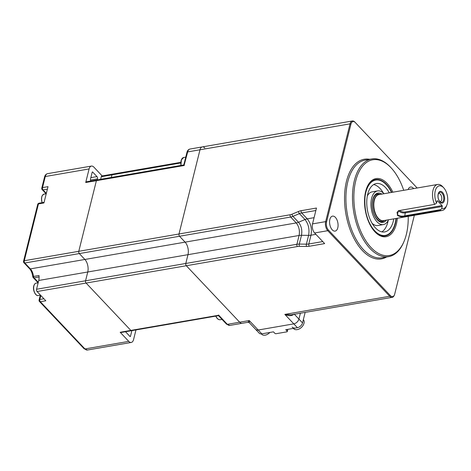 <?xml version="1.0" encoding="UTF-8"?>
<svg xmlns="http://www.w3.org/2000/svg" width="471" height="471" viewBox="0 0 471 471"><rect width="100%" height="100%" fill="white"/><g stroke="black" fill="none" stroke-linecap="round" stroke-linejoin="round"><path stroke-width="0.71" d="M413.673 188.594A7.601 4.115 80.2 0 0 413.391 188.276A7.601 4.115 80.2 0 0 410.541 187.034A7.601 4.115 80.2 0 0 408.11 189.56M404.041 241.405L403.688 242.241A49.567 26.818 -99.8 0 1 388.663 256.63A49.567 26.818 -99.8 0 1 370.065 248.529A49.567 26.818 -99.8 0 1 352.491 195.712A49.567 26.818 -99.8 0 1 371.778 158.951A49.567 26.818 -99.8 0 1 390.382 167.052A49.567 26.818 -99.8 0 1 390.765 167.464L391.377 168.129A48.572 26.282 80.2 0 0 391.001 167.723A48.572 26.282 80.2 0 0 355.74 180.87A48.572 26.282 80.2 0 0 371.089 247.575A48.572 26.282 80.2 0 0 404.041 241.405A48.572 26.282 80.2 0 0 408.216 216.366M385.296 235.418A28.148 15.231 -99.8 0 1 381.18 235.594M332.267 229.866A7.601 4.115 80.2 0 0 335.117 231.108A7.601 4.115 80.2 0 0 338.078 225.468A7.601 4.115 80.2 0 0 335.381 217.372A7.601 4.115 80.2 0 0 332.532 216.13A7.601 4.115 80.2 0 0 329.57 221.764A7.601 4.115 80.2 0 0 332.267 229.866M179.522 236.254L79.305 253.575A1.654 0.895 -99.8 0 1 78.781 251.308A1.654 0.895 80.2 0 0 79.305 253.575L24.816 262.995L30.385 268.888L84.874 259.468L79.305 253.575L84.874 259.468A9.12 4.934 -99.8 0 1 87.759 271.997L85.563 280.787A1.654 0.895 80.2 0 0 86.087 283.053L130.85 330.424A1.654 0.895 80.2 0 0 131.468 330.695A1.654 0.895 -99.8 0 1 130.85 330.424L86.087 283.053A1.654 0.895 -99.8 0 1 85.563 280.787L87.759 271.997A9.12 4.934 80.2 0 0 84.874 259.468L185.091 242.147A9.132 4.94 -99.8 0 1 187.982 254.681L185.786 263.472L187.976 254.676A9.12 4.934 80.2 0 0 185.091 242.147L179.522 236.254A1.654 0.895 -99.8 0 1 178.998 233.987L199.992 149.778L179.004 233.975L290.142 214.764A1.654 0.895 80.2 0 0 290.666 217.037L179.522 236.248L185.097 242.141L296.235 222.93A9.915 6.47 -43.2 0 0 298.526 222.259C301.387 225.892 302.37 230.242 301.481 235.294L299.291 244.084L306.403 244.161L308.593 235.37C309.671 229.23 308.47 223.955 304.99 219.539L299.415 213.634L292.944 216.354L298.526 222.259A9.915 6.459 -43.4 0 1 296.235 222.93L290.666 217.037A9.915 6.459 136.6 0 0 292.944 216.354A1.654 0.624 67.2 0 1 292.044 214.199L298.514 211.479A1.654 0.624 67.2 0 0 299.415 213.634A9.915 6.459 -43.4 0 1 301.693 212.957L307.298 218.891C310.872 223.448 312.102 228.882 310.99 235.194A9.915 5.269 14 0 1 308.593 235.37L301.481 235.294A9.915 5.269 14 0 0 299.085 235.476C299.945 230.613 298.991 226.433 296.241 222.936M40.824 295.494L39.829 299.468A1.654 0.895 80.2 0 0 40.353 301.74L45.828 300.792L37.074 291.525A1.654 0.895 -99.8 0 1 36.55 289.259L185.78 263.466A1.654 0.895 -99.8 0 0 186.304 265.732A1.654 0.895 -99.8 0 1 185.786 263.472L296.895 244.266A1.654 0.895 80.2 0 0 297.419 246.533L186.31 265.738L239.668 322.205L249.247 320.551L249.406 322.782L247.923 322.288L249.247 320.551L258.202 330.018A4.957 3.232 136.6 0 1 255.612 329.353L249.406 322.782M307.298 218.891A9.915 6.541 -42 0 0 304.99 219.539L298.526 222.259M314.075 217.673L307.263 218.85A9.915 6.459 -43.4 0 0 304.984 219.533M179.522 236.248A1.654 0.895 -99.8 0 1 179.004 233.975M298.514 211.479A11.563 7.536 136.6 0 1 301.175 210.684L316.477 208.041L312.526 223.896A6.606 3.574 80.2 0 0 314.61 232.968L324.66 243.601L309.317 246.251A11.563 6.147 14 0 1 306.527 246.463L299.415 246.386A8.26 4.392 -166 0 0 297.419 246.533M247.923 322.288L242.147 323.283A6.606 3.574 -99.8 0 1 239.668 322.205L186.304 265.732L37.074 291.525M294.363 314.263L298.92 319.085L300.38 313.221L298.92 319.085A4.957 3.232 136.6 0 1 293.798 323.865L258.202 330.018A4.957 3.232 136.6 0 1 255.612 329.353L259.227 333.174A4.957 3.232 136.6 0 0 261.817 333.845L273.451 331.837L274.829 333.291A0.989 0.524 -166 0 0 276.165 333.698L286.845 331.849A0.989 0.524 -166 0 0 287.292 331.543A0.989 0.524 -166 0 0 287.151 331.16L287.593 329.388M294.187 314.075C291.82 316.07 288.705 316.176 284.849 314.398L291.166 314.811M416.806 187.629L355.258 122.507A5.946 3.22 80.2 0 0 350.936 124.114L326.562 221.894A5.946 3.22 80.2 0 0 328.44 230.06L390.4 295.635A5.946 3.22 80.2 0 0 394.439 294.875L394.203 295.429A6.606 3.574 -99.8 0 1 392.196 297.348A6.606 3.574 -99.8 0 1 389.717 296.271L327.757 230.696A6.606 3.574 -99.8 0 1 325.667 221.623L350.047 123.844A6.606 3.574 -99.8 0 1 352.361 120.976A6.606 3.574 -99.8 0 1 354.846 122.054L416.806 187.629A6.606 3.574 -99.8 0 1 416.859 187.688A6.606 3.574 -99.8 0 1 416.906 187.741M352.361 120.976L202.312 146.911A6.606 3.574 80.2 0 0 199.992 149.778A6.606 3.574 -99.8 0 1 202.312 146.911A6.606 3.574 -99.8 0 1 204.791 147.988M394.439 294.875A5.946 3.22 80.2 0 0 394.722 294.022L414.345 215.306M371.79 181.282A28.148 15.231 -99.8 0 1 375.728 180.063M403.718 190.319A48.572 26.282 80.2 0 0 391.377 168.129M305.155 312.397L302.535 322.912A4.957 3.232 136.6 0 1 297.413 327.692L285.773 329.706L287.151 331.16M302.535 322.912L298.92 319.085A4.957 3.232 136.6 0 1 293.798 323.865L258.202 330.018L261.817 333.845M303.342 319.674A6.606 4.31 136.6 0 1 304.007 323.259A6.606 4.31 136.6 0 1 297.177 329.635A6.606 4.31 136.6 0 1 293.727 328.746L293.392 328.387M295.629 327.999A6.606 4.31 136.6 0 1 292.179 327.11M269.871 332.455A6.606 4.31 136.6 0 1 265.138 335.175A6.606 4.31 136.6 0 1 261.693 334.28L261.334 333.904M350.936 124.114L350.047 123.844L187.676 151.909A1.654 0.877 -166 0 0 186.928 152.421C187.429 150.508 188.447 149.384 189.99 149.042A6.606 3.574 80.2 0 0 187.676 151.909L184.12 165.268M97.591 180.222A1.654 0.895 80.2 0 0 96.973 179.951A1.654 0.895 80.2 0 0 96.396 180.67L78.781 251.308L96.396 180.67A1.654 0.895 -99.8 0 1 96.973 179.951L183.808 164.944L186.928 152.421M111.321 177.473L111.974 174.859A1.654 0.895 -99.8 0 1 112.551 174.14A1.654 0.895 80.2 0 0 111.974 174.859L111.321 177.473M40.282 295.187L39.087 299.98A1.654 1.654 0 0 0 39.487 301.517A1.654 1.077 -43.4 0 0 40.353 301.74L84.957 348.946A6.606 3.574 80.2 0 0 87.441 350.024L84.097 348.723A1.654 1.077 -43.4 0 0 84.957 348.946L128.771 341.375L120.17 332.273A1.654 0.895 -99.8 0 0 120.788 332.544L218.497 315.652L226.48 324.113A1.654 1.077 -43.4 0 0 227.346 324.336A6.606 3.574 80.2 0 0 229.824 325.414L226.48 324.113M218.573 315.022L227.346 324.336L239.668 322.205A6.606 3.574 -99.8 0 0 242.147 323.283L229.824 325.414M398.607 210.643L396.994 212.509L397.606 214.782C399.485 216.107 401.792 216.477 404.524 215.889L440.626 209.648L441.721 208.559A11.563 6.258 80.2 0 0 446.761 205.274L446.172 206.657A13.217 7.153 -99.8 0 1 442.163 210.496A13.217 7.153 -99.8 0 1 440.267 210.372L404.671 216.525C401.792 217.131 399.337 216.701 397.288 215.235L398.431 210.708L434.621 204.396A13.217 7.153 -99.8 0 1 437.665 184.449A13.217 7.153 -99.8 0 1 442.622 186.61A13.217 7.153 -99.8 0 1 442.728 186.722A13.217 7.153 -99.8 0 1 442.828 186.834M440.067 202.124A5.946 3.22 -99.8 0 1 438.183 193.958A5.946 3.22 -99.8 0 1 442.505 192.351A5.946 3.22 -99.8 0 1 444.383 200.516A5.946 3.22 -99.8 0 1 440.067 202.124M439.837 201.517A5.122 2.773 -99.8 0 1 439.066 192.798A5.122 2.773 -99.8 0 1 441.939 193.098A5.122 2.773 -99.8 0 1 443.682 199.463A5.122 2.773 -99.8 0 1 440.685 202.165A5.122 2.773 -99.8 0 1 439.837 201.517M439.961 201.641A4.133 2.237 80.2 0 0 440.167 201.623A4.133 2.237 80.2 0 0 441.774 198.556A4.133 2.237 80.2 0 0 440.314 194.158A4.133 2.237 80.2 0 0 438.76 193.481A4.133 2.237 80.2 0 0 438.56 193.534M446.761 205.274A11.563 6.258 80.2 0 0 443.741 187.829A11.563 6.258 80.2 0 0 443.653 187.729A11.563 6.258 80.2 0 0 435.928 188.93A11.563 6.258 80.2 0 0 436.558 203.095L434.621 204.396M442.24 206.486L405.272 212.874A0.659 0.359 80.2 0 0 405.066 211.968L442.033 205.58A0.659 0.359 -99.8 0 1 442.24 206.486L441.721 208.559M440.626 209.648L440.267 210.372M436.558 203.095L437.076 201.023A0.659 0.359 -99.8 0 1 437.306 200.734A0.659 0.359 -99.8 0 1 437.553 200.846L437.112 200.923M442.033 205.58L437.553 200.846M404.671 216.525L405.272 212.874A4.957 2.632 14 0 1 398.584 210.855A4.957 2.632 14 0 1 398.46 210.714M102.189 175.936L93.894 167.158A6.606 3.574 80.2 0 0 91.415 166.075A6.606 3.574 80.2 0 0 89.096 168.948L85.716 182.518A1.654 0.895 -99.8 0 1 86.293 181.8L96.973 179.951M44.097 202.312L39.04 203.189A1.654 0.895 80.2 0 0 38.457 203.908L43.933 202.96L48.001 186.663L42.52 187.611A1.654 0.877 -166 0 0 41.778 188.123A1.654 1.654 0 0 0 42.184 189.654L45.675 193.351A1.654 1.077 -43.4 0 0 46.27 193.599M100.647 179.321L101.294 176.707A1.654 0.895 -99.8 0 1 101.877 175.989L180.717 162.36M113.175 174.411A1.654 0.895 80.2 0 0 112.551 174.14M90.844 177.655L96.973 176.596L92.675 172.045A0.659 0.359 80.2 0 0 92.198 172.227L90.509 179.004A1.654 0.895 -99.8 0 0 90.832 181.017M96.973 176.596A1.654 0.895 -99.8 0 1 97.497 178.862L90.485 180.075M97.232 179.91L97.497 178.862M178.998 233.987L24.292 260.722L38.457 203.908A1.654 0.877 -166 0 0 37.715 204.414L23.55 261.234A1.654 0.877 14 0 1 24.292 260.722A1.654 0.895 -99.8 0 0 24.816 262.995A1.654 1.077 136.6 0 1 23.95 262.771L29.52 268.664A1.654 1.077 136.6 0 0 30.385 268.888A9.12 4.934 -99.8 0 1 33.512 276.459L32.776 276.665A1.654 1.654 0 0 0 33.217 277.607A1.654 1.077 -43.4 0 0 34.077 277.831L38.286 282.288M36.55 289.259L38.746 280.463A9.12 4.934 80.2 0 0 38.987 275.511L33.512 276.459A1.654 0.895 80.2 0 0 34.077 277.831L39.093 276.966M128.771 341.375A6.606 3.574 80.2 0 0 131.25 342.452A6.606 3.574 80.2 0 0 133.564 339.585L135.978 329.918M129.914 336.4L130.467 336.306L131.886 330.624M125.521 331.725A1.654 0.895 -99.8 0 0 125.692 331.937L129.99 336.482A0.659 0.359 80.2 0 0 130.467 336.306M372.043 223.254A17.08 9.243 80.2 0 0 377.93 225.521L383.406 224.573A17.08 9.243 80.2 0 0 388.51 219.769M384.012 193.722A17.08 9.243 80.2 0 0 377.589 190.914A17.08 9.243 80.2 0 0 371.06 201.535A17.08 9.243 80.2 0 0 374.869 218.956A17.08 9.243 80.2 0 0 383.406 224.573M381.875 194.093A14.872 8.048 80.2 0 0 377.966 193.092A14.872 8.048 80.2 0 0 372.278 202.336A14.872 8.048 80.2 0 0 375.593 217.508A14.872 8.048 80.2 0 0 383.029 222.394A14.872 8.048 80.2 0 0 386.379 220.14M389.276 192.816A24.545 13.282 80.2 0 0 388.587 191.626A24.545 13.282 80.2 0 0 376.317 183.555A24.545 13.282 80.2 0 0 366.933 198.821A24.545 13.282 80.2 0 0 372.408 223.86A24.545 13.282 80.2 0 0 384.677 231.932A24.545 13.282 80.2 0 0 393.774 218.862M383.471 193.181A24.545 13.282 80.2 0 0 383.111 192.574A24.545 13.282 80.2 0 0 373.668 184.567M391.46 192.433A28.089 15.196 80.2 0 0 389.752 189.301A28.089 15.196 80.2 0 0 375.711 180.069A28.089 15.196 80.2 0 0 364.978 197.532A28.089 15.196 80.2 0 0 371.242 226.186A28.089 15.196 80.2 0 0 385.278 235.418A28.089 15.196 80.2 0 0 395.964 218.485M381.846 231.867A24.545 13.282 80.2 0 0 388.186 220.463M377.589 190.914L372.114 191.862A17.08 9.243 80.2 0 0 367.327 195.971M371.778 158.951L365.208 160.087A49.567 26.818 80.2 0 0 345.92 196.849A49.567 26.818 80.2 0 0 363.494 249.665A49.567 26.818 80.2 0 0 382.093 257.767L388.663 256.63M386.585 256.989A50.556 27.359 -99.8 0 1 362.47 250.625A50.556 27.359 -99.8 0 1 344.778 192.009A50.556 27.359 -99.8 0 1 369.7 159.31M391.76 192.386A28.572 15.461 80.2 0 0 386.355 184.255A28.572 15.461 80.2 0 0 372.202 180.988C361.375 186.622 362.717 219.898 374.898 231.361C377.141 233.704 379.402 235.164 381.663 235.73A28.572 15.461 80.2 0 0 396.258 218.432M397.359 218.244A29.502 15.967 -99.8 0 1 374.998 231.897A29.502 15.967 -99.8 0 1 365.679 191.385A29.502 15.967 -99.8 0 1 387.091 183.402A29.502 15.967 -99.8 0 1 392.855 192.192M187.982 254.681L299.085 235.476L296.895 244.266A9.915 5.269 14 0 1 299.291 244.084A1.654 0.571 90.6 0 0 299.415 246.386M315.911 234.34L310.99 235.194L308.799 243.984L322.741 241.57M306.527 246.463A1.654 0.571 90.6 0 1 306.403 244.161A9.915 5.269 -166 0 0 308.799 243.984A1.654 0.895 80.2 0 0 309.317 246.251M315.864 210.508L301.693 212.957A1.654 0.895 80.2 0 1 301.175 210.684M290.142 214.764A8.26 5.387 -43.4 0 0 292.044 214.199M297.413 327.692L284.849 314.398L389.717 296.271L390.4 295.635M328.44 230.06L327.757 230.696L314.61 232.968M326.562 221.894L325.667 221.623L312.526 223.896M354.846 122.054L355.258 122.507M184.291 165.48L85.716 182.518M180.687 162.984L101.294 176.707M38.746 280.463L187.976 254.676M120.17 332.273L218.744 315.234M383.653 221.152A14.042 7.601 -99.8 0 1 382.181 221.706A14.042 7.601 -99.8 0 1 377.247 219.745M380.197 194.382A13.942 7.542 80.2 0 0 372.426 202.306A13.942 7.542 80.2 0 0 377.224 219.274A13.942 7.542 80.2 0 0 384.701 220.428M384.03 220.546A13.318 7.206 -99.8 0 1 378.184 218.621A13.318 7.206 -99.8 0 1 373.491 203.649A13.318 7.206 -99.8 0 1 379.532 194.499M437.665 184.449L378.949 194.6A13.217 7.153 80.2 0 0 373.803 204.402A13.217 7.153 80.2 0 0 378.49 218.485A13.217 7.153 80.2 0 0 383.453 220.646L442.163 210.496M399.52 210.46A4.298 2.284 -166 0 0 405.066 211.968M373.409 197.526A14.042 7.601 -99.8 0 1 377.401 194.028A14.042 7.601 -99.8 0 1 378.972 194.052M215.806 316.118L216.607 317.536M215.883 316.106A7.436 4.021 80.2 0 0 216.79 317.725A7.436 4.021 80.2 0 0 220.21 319.721L222.035 319.409M47.606 173.652A6.606 3.574 80.2 0 0 45.287 176.519A1.654 0.877 -166 0 0 44.545 177.031C45.045 175.118 46.064 173.993 47.606 173.652L91.415 166.075M89.096 168.948L45.287 176.519L42.52 187.611A1.654 0.895 -99.8 0 0 43.044 189.878L46.329 193.357M47.383 189.13L43.044 189.878A1.654 1.077 136.6 0 1 42.184 189.654M39.087 299.98A1.654 0.877 14 0 1 39.829 299.468L43.915 298.761M38.11 282.824L37.733 282.388A1.654 1.077 -43.4 0 0 38.204 282.618M180.864 165.456L181.194 160.058L183.719 157.479A7.436 4.021 80.2 0 0 181.011 165.427M181.412 159.781L180.917 165.445M42.125 202.654A5.946 3.22 -99.8 0 1 42.09 196.101M42.072 202.665L41.466 198.656L41.795 196.613L42.313 195.436L44.05 194.134A6.276 3.397 80.2 0 0 42.213 202.642M35.737 294.346A5.946 3.22 -99.8 0 1 33.806 286.121M33.906 285.891A6.276 3.397 80.2 0 0 34.613 292.532A6.276 3.397 80.2 0 0 38.245 295.541C35.566 296.336 32.517 290.048 33.759 285.997C34.259 284.278 35.042 283.336 36.108 283.165A6.276 3.397 80.2 0 0 33.906 285.891M392.196 297.348L291.131 314.816M417.141 187.994L416.859 187.688M287.84 329.347L287.292 331.543M189.99 149.042L202.312 146.911M380.28 222.029L382.181 221.706L384.707 220.428M443.741 187.829L442.728 186.722M375.499 194.358L377.401 194.028L380.203 194.382M220.21 319.721C218.944 319.909 217.743 319.226 216.613 317.678L215.742 316.129M39.04 203.189A1.654 1.654 0 0 0 37.715 204.414M46.052 193.787L45.675 193.351M41.778 188.123L44.545 177.031M23.55 261.234A1.654 1.654 0 0 0 23.95 262.771M29.52 268.664C31.198 270.507 32.281 273.168 32.776 276.665M39.487 301.517L84.097 348.723M33.217 277.607L37.733 282.388M87.441 350.024L131.25 342.452M183.719 157.479L185.757 157.126M385.278 235.418L383.341 235.753M375.711 180.069L373.774 180.399M46.229 193.758L44.05 194.134M40.5 295.152L38.245 295.541M38.157 282.812L36.108 283.165"/></g></svg>
